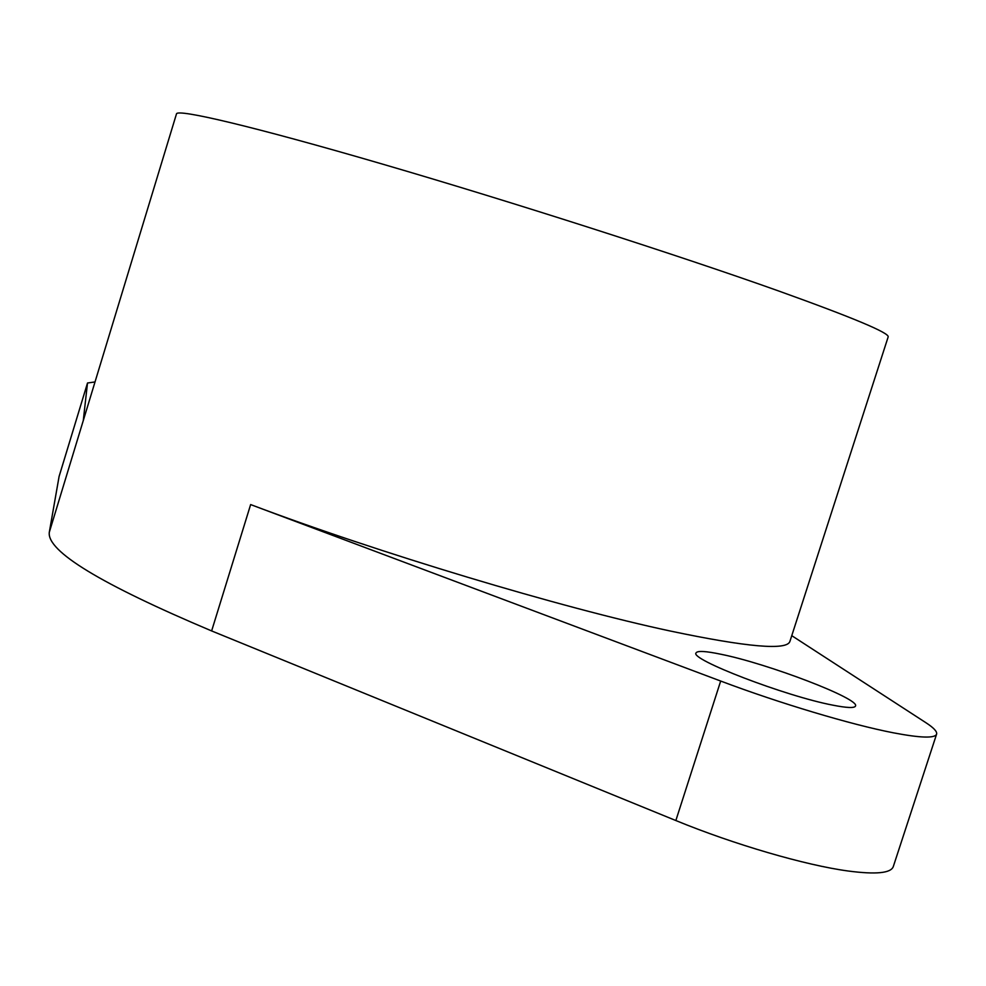 <?xml version="1.0" encoding="UTF-8"?>
<svg xmlns="http://www.w3.org/2000/svg" width="986" height="986" viewBox="0 0 986 986"><rect width="100%" height="100%" fill="white"/><g stroke="black" fill="none" stroke-linecap="round" stroke-linejoin="round"><path stroke-width="1.48" d="M832.677 705.126C846.949 707.948 854.554 708.244 855.503 706.038C860.1 698.84 768.279 663.8 721.37 654.347C705.742 651.056 697.299 650.587 696.067 652.917C689.288 659.104 785.152 696.079 832.677 705.126M94.952 381.964L87.507 382.999L83.28 420.566L176.482 113.908C177.086 108.546 252.835 126.245 383.147 164.292C513.139 202.229 679.046 255.46 778.928 291.08C853.26 317.775 889.668 333.058 888.164 336.929L789.934 641.344C787.173 650.661 747.277 647.21 670.233 631.015C561.293 607.783 377.761 552.665 250.641 504.573L720.68 681.043C779.408 703.191 851.251 724.698 893.402 732.82C920.542 737.996 934.938 738.44 936.601 734.139C937.279 731.587 933.705 727.767 925.842 722.664L791.77 635.674M83.28 420.566L49.3 532.28C46.724 551.248 100.831 584.131 211.633 630.929L675.854 820.537C733.818 844.373 805.574 865.326 848.354 871.032C875.913 874.644 890.888 873.177 893.279 866.632L936.601 734.139M87.507 382.999L59.098 476.435L49.3 532.28M250.641 504.573L211.633 630.929M87.471 383.135L59.049 476.645M720.68 681.043L675.854 820.537"/></g></svg>
